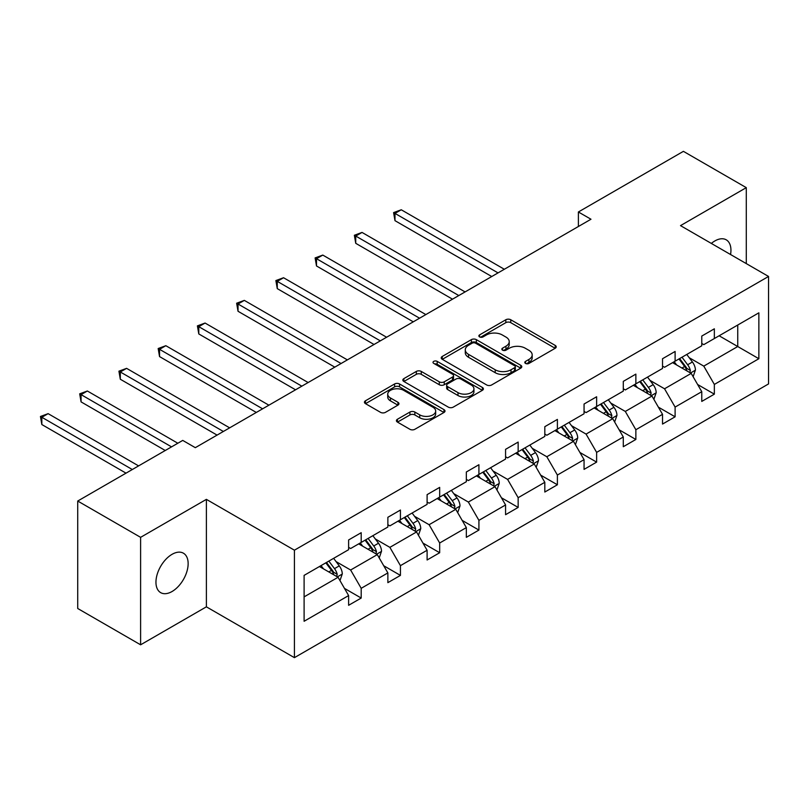 <?xml version="1.0" encoding="UTF-8"?>
<svg xmlns="http://www.w3.org/2000/svg" width="809" height="809" viewBox="0 0 809 809"><rect width="100%" height="100%" fill="white"/><g stroke="black" fill="none" stroke-linecap="round" stroke-linejoin="round"><path stroke-width="1.21" d="M525.516 363.413A2.447 1.416 0 0 0 528.975 363.413L555.207 348.264A3.489 2.012 0 0 0 556.228 346.839A3.489 2.012 0 0 0 555.207 345.413L510.762 319.757A3.489 2.012 0 0 0 505.827 319.757L479.595 334.896A2.447 1.416 0 0 0 478.877 335.897A2.447 1.416 0 0 0 479.595 336.898A2.447 1.416 0 0 0 483.054 336.898L486.452 334.936A11.174 6.452 0 0 1 502.247 334.936L505.949 337.07A11.174 6.452 0 0 1 509.225 341.631A11.174 6.452 0 0 1 505.949 346.191L502.561 348.153A2.447 1.416 0 0 0 501.843 349.154A2.447 1.416 0 0 0 502.561 350.155A2.447 1.416 0 0 0 506.009 350.155L509.407 348.194A11.174 6.452 0 0 1 525.213 348.194L528.914 350.327A11.174 6.452 0 0 1 532.191 354.888A11.174 6.452 0 0 1 528.914 359.449L525.516 361.411A2.447 1.416 0 0 0 524.798 362.412A2.447 1.416 0 0 0 525.516 363.413L525.516 361.411M172.054 591.51A22.763 13.146 120 0 0 186.919 571.447A22.763 13.146 120 0 0 183.431 553.204A22.763 13.146 120 0 0 172.054 554.327A22.763 13.146 120 0 0 157.179 574.39A22.763 13.146 120 0 0 160.667 592.633A22.763 13.146 120 0 0 172.054 591.51M730.557 254.522A22.763 13.146 120 0 0 726.229 239.818A22.763 13.146 120 0 0 714.853 240.951A22.763 13.146 120 0 0 711.333 243.418M397.441 419.244A3.489 2.012 0 0 0 396.42 420.67A3.489 2.012 0 0 0 397.441 422.096L409.91 429.296A3.489 2.012 0 0 0 414.845 429.296L443.979 412.479A3.489 2.012 0 0 0 445.001 411.053A3.489 2.012 0 0 0 443.979 409.627L399.545 383.972A3.489 2.012 0 0 0 394.6 383.972L365.466 400.789A3.489 2.012 0 0 0 364.444 402.215A3.489 2.012 0 0 0 365.466 403.64L380.533 412.337A3.489 2.012 0 0 0 385.468 412.337L397.937 405.137A3.489 2.012 0 0 0 398.958 403.711A3.489 2.012 0 0 0 397.937 402.285L390.464 397.977A9.344 5.39 0 0 1 387.733 394.165A9.344 5.39 0 0 1 393.498 389.18A9.344 5.39 0 0 1 403.681 390.353L432.936 407.24A9.344 5.39 0 0 1 435.667 411.053A9.344 5.39 0 0 1 429.903 416.038A9.344 5.39 0 0 1 419.729 414.865L414.845 412.054A3.489 2.012 0 0 0 409.91 412.054L397.441 419.244L397.441 422.096M206.386 499.365L140.604 537.338L77.725 501.034L77.725 608.499L140.604 644.803L206.386 606.831L294.415 657.656L294.415 550.191L206.386 499.365L206.386 606.831M746.292 263.603L746.292 187.648L680.511 225.63L768.55 276.456L294.415 550.191M746.292 187.648L683.403 151.344L578.395 211.978L578.395 226.5M77.725 501.034L182.743 440.409L195.313 447.67L590.974 219.239L578.395 211.978M486.694 384.963A3.489 2.012 0 0 0 491.629 384.963L520.763 368.146A3.489 2.012 0 0 0 521.785 366.72A3.489 2.012 0 0 0 520.763 365.294L476.329 339.638A3.489 2.012 0 0 0 471.384 339.638L442.25 356.456A3.489 2.012 0 0 0 441.229 357.881A3.489 2.012 0 0 0 442.25 359.307L486.694 384.963M434.716 363.939A2.447 1.416 0 0 1 437.194 364.283L437.194 361.38L482.376 387.46A3.489 2.012 0 0 1 483.398 388.886A3.489 2.012 0 0 1 482.376 390.312L453.242 407.129A3.489 2.012 0 0 1 448.307 407.129L403.863 381.474L403.863 378.622A3.489 2.012 0 0 0 402.842 380.048A3.489 2.012 0 0 0 403.863 381.474M403.863 378.622L416.332 371.422A3.489 2.012 0 0 1 421.267 371.422L439.287 381.828A3.489 2.012 0 0 0 444.232 381.828L452.504 377.055A3.489 2.012 0 0 0 453.525 375.629A3.489 2.012 0 0 0 452.504 374.203L433.735 363.372A2.447 1.416 0 0 1 433.017 362.371A2.447 1.416 0 0 1 434.524 361.067A2.447 1.416 0 0 1 437.194 361.38M140.604 537.338L140.604 644.803M304.103 575.381L348.618 549.685L348.618 539.957L361.198 532.696L361.198 542.424L387.865 527.023L387.865 517.295L400.435 510.034L400.435 519.762L427.101 504.371L427.101 494.643L439.671 487.382L439.671 497.11L466.338 481.719L466.338 471.991L478.918 464.73L478.918 474.458L505.574 459.067L505.574 449.339L518.154 442.078L518.154 451.806L544.811 436.415L544.811 426.677L557.391 419.416L557.391 429.154L584.058 413.753L584.058 404.025L596.627 396.764L596.627 406.492L623.294 391.101L623.294 381.373L635.864 374.112L635.864 383.84L662.531 368.449L662.531 358.721L675.111 351.46L675.111 361.188L701.767 345.797L701.767 336.069L714.347 328.808L714.347 338.536L758.862 312.83L758.862 358.721L714.347 384.427L714.347 394.155L701.767 401.416L701.767 391.687L675.111 407.079L675.111 416.807L662.531 424.068L662.531 414.339L635.864 429.731L635.864 439.459L623.294 446.72L623.294 436.991L596.627 452.383L596.627 462.121L584.058 469.382L584.058 459.643L557.391 475.045L557.391 484.773L544.811 492.034L544.811 482.306L518.154 497.697L518.154 507.425L505.574 514.686L505.574 504.958L478.918 520.349L478.918 530.077L466.338 537.338L466.338 527.61L439.671 543.001L439.671 552.729L427.101 559.99L427.101 550.262L400.435 565.653L400.435 575.391L387.865 582.652L387.865 572.914L361.198 588.315L361.198 598.043L348.618 605.304L348.618 595.576L304.103 621.272L304.103 575.381M294.415 657.656L768.55 383.921L768.55 276.456M358.68 543.87L377.297 554.62L350.631 570.011L336.079 561.608M350.631 570.011L361.198 588.315M377.297 554.62L387.865 572.914M348.618 547.359L350.631 548.522L361.198 542.424M397.927 521.218L416.534 531.968L389.877 547.359L375.315 538.956M389.877 547.359L400.435 565.653M416.534 531.968L427.101 550.262M387.865 524.707L389.877 525.87L400.435 519.762M437.163 498.566L455.77 509.316L429.114 524.707L414.552 516.304M429.114 524.707L439.671 543.001M455.77 509.316L466.338 527.61M427.101 502.055L429.114 503.208L439.671 497.11M476.4 475.914L495.017 486.654L468.35 502.055L453.788 493.642M468.35 502.055L478.918 520.349M495.017 486.654L505.574 504.958M466.338 479.393L468.35 480.556L478.918 474.458M515.636 453.252L534.253 464.002L507.587 479.393L493.035 470.99M507.587 479.393L518.154 497.697M534.253 464.002L544.811 482.306M505.574 456.741L507.587 457.904L518.154 451.806M554.873 430.6L573.49 441.35L546.823 456.741L532.271 448.338M546.823 456.741L557.391 475.045M573.49 441.35L584.058 459.643M544.811 434.089L546.823 435.252L557.391 429.154M594.119 407.948L612.726 418.698L586.07 434.089L571.508 425.686M586.07 434.089L596.627 452.383M612.726 418.698L623.294 436.991M584.058 411.437L586.07 412.6L596.627 406.492M633.356 385.296L651.963 396.046L625.306 411.437L610.744 403.034M625.306 411.437L635.864 429.731M651.963 396.046L662.531 414.339M623.294 388.775L625.306 389.938L635.864 383.84M672.592 362.644L691.21 373.384L664.543 388.785L649.981 380.372M664.543 388.785L675.111 407.079M691.21 373.384L701.767 391.687M662.531 366.123L664.543 367.286L675.111 361.188M719.12 335.775L737.737 346.525L703.779 366.123L689.228 357.72M703.779 366.123L714.347 384.427M758.862 358.721L737.737 346.525L737.737 325.026L758.862 312.83M701.767 343.471L703.779 344.634L714.347 338.536M304.103 596.88L338.061 577.272L319.444 566.533M338.061 577.272L348.618 595.576M697.621 384.497L714.347 394.155M658.384 407.149L675.111 416.807M619.138 429.801L635.864 439.459M579.901 452.464L596.627 462.121M540.665 475.116L557.391 484.773M501.428 497.768L518.154 507.425M462.192 520.42L478.918 530.077M422.945 543.072L439.671 552.729M383.709 565.734L400.435 575.391M344.472 588.386L361.198 598.043M526.497 363.757L528.914 362.361A11.174 6.452 0 0 0 532.191 357.8L532.191 354.888M509.225 341.631L509.225 344.543A11.174 6.452 0 0 1 505.949 349.104L503.532 350.499M555.156 348.295L510.762 322.66A3.489 2.012 0 0 0 505.827 322.66L480.576 337.242M520.723 368.176L476.329 342.541A3.489 2.012 0 0 0 471.384 342.541L442.301 359.338M514.595 367.721A2.447 1.416 0 0 0 515.313 366.72A2.447 1.416 0 0 0 514.595 365.729L475.581 343.198A2.447 1.416 0 0 0 472.132 343.198L468.553 345.271A11.174 6.452 0 0 0 465.276 349.832A11.174 6.452 0 0 0 468.553 354.393L495.209 369.784A11.174 6.452 0 0 0 511.015 369.784L514.595 367.721L514.595 370.623A2.447 1.416 0 0 0 515.313 369.622L515.313 366.72M465.276 349.832L465.276 352.734A11.174 6.452 0 0 0 468.553 357.295L468.553 354.393M514.595 370.623L511.015 372.696A11.174 6.452 0 0 1 495.209 372.696L468.553 357.295M403.913 381.504L416.332 374.334L416.332 371.422M453.525 375.629L453.525 378.531A3.489 2.012 0 0 1 452.504 379.957L444.232 384.74A3.489 2.012 0 0 1 439.287 384.74L421.267 374.334A3.489 2.012 0 0 0 416.332 374.334M437.194 364.283L482.326 390.342M457.995 392.628A9.344 5.39 0 0 0 468.168 393.801A9.344 5.39 0 0 0 473.943 388.816A9.344 5.39 0 0 0 471.202 385.003L460.897 379.057A3.489 2.012 0 0 0 455.952 379.057L447.69 383.83A3.489 2.012 0 0 0 446.659 385.256A3.489 2.012 0 0 0 447.69 386.682L457.995 392.628L457.995 395.53A9.344 5.39 0 0 0 468.168 396.703A9.344 5.39 0 0 0 473.943 391.718L473.943 388.816M446.659 385.256L446.659 388.158A3.489 2.012 0 0 0 447.69 389.584L447.69 386.682M457.995 395.53L447.69 389.584M435.667 411.053L435.667 413.955A9.344 5.39 0 0 1 429.903 418.941A9.344 5.39 0 0 1 419.729 417.768L414.845 414.956A3.489 2.012 0 0 0 409.91 414.956L397.492 422.126M387.733 394.165L387.733 397.067A9.344 5.39 0 0 0 390.464 400.88L390.464 397.977M397.886 405.167L390.464 400.88M443.939 412.509L399.545 386.874A3.489 2.012 0 0 0 394.6 386.874L365.516 403.671M693.121 376.701L695.427 370.016A9.425 5.441 -120 0 0 692.423 361.987L686.77 354.453M676.648 364.98L674.2 361.714M504.32 269.266L401.264 209.774L394.984 213.404L394.984 220.665L491.741 276.526M689.814 372.585L690.34 370.421A9.425 5.441 -120 0 0 687.64 364.748L681.997 357.214M679.631 358.579L685.85 366.871A4.803 2.771 60 0 1 686.72 368.328L690.34 370.421M678.973 358.953L684.626 366.497A9.425 5.441 60 0 1 686.972 370.947M394.984 220.665L393.599 212.605L498.031 272.896M393.599 212.605L401.264 209.774M653.874 399.353L656.19 392.668A9.425 5.441 -120 0 0 653.187 384.649L647.534 377.105M637.411 387.632L634.964 384.366M465.084 291.918L362.027 232.426L355.738 236.056L355.738 243.317L452.504 299.178M650.578 395.237L651.103 393.073A9.425 5.441 -120 0 0 648.403 387.4L642.761 379.866M640.394 381.231L646.613 389.523A4.803 2.771 60 0 1 647.483 390.98L651.103 393.073M639.737 381.605L645.39 389.149A9.425 5.441 60 0 1 647.736 393.599M355.738 243.317L354.362 235.257L458.794 295.548M354.362 235.257L362.027 232.426M614.638 422.005L616.954 415.33A9.425 5.441 -120 0 0 613.94 407.301L608.297 399.757M598.164 410.294L595.717 407.018M425.837 314.57L322.791 255.078L316.501 258.708L316.501 265.969L413.268 321.83M611.341 417.889L611.867 415.725A9.425 5.441 -120 0 0 609.167 410.062L603.514 402.518M601.158 403.883L607.367 412.175A4.803 2.771 60 0 1 608.247 413.642L611.867 415.725M600.5 404.257L606.143 411.801A9.425 5.441 60 0 1 608.499 416.251M316.501 265.969L315.116 257.909L419.558 318.2M315.116 257.909L322.791 255.078M575.401 444.657L577.717 437.982A9.425 5.441 -120 0 0 574.703 429.953L569.061 422.419M558.928 432.946L556.481 429.68M386.601 337.232L283.554 277.73L277.265 281.36L277.265 288.621L374.031 344.492M572.094 440.541L572.62 438.377A9.425 5.441 -120 0 0 569.93 432.714L564.278 425.17M561.921 426.535L568.13 434.837A4.803 2.771 60 0 1 569.01 436.294L572.62 438.377M561.264 426.919L566.907 434.453A9.425 5.441 60 0 1 569.253 438.903M277.265 288.621L275.879 280.561L380.311 340.862M275.879 280.561L283.554 277.73M536.165 467.319L538.481 460.634A9.425 5.441 -120 0 0 535.467 452.605L529.824 445.071M519.691 455.598L517.244 452.332M347.364 359.884L244.318 300.382L238.028 304.012L238.028 311.273L334.784 367.144M532.858 463.203L533.384 461.039A9.425 5.441 -120 0 0 530.684 455.366L525.041 447.832M522.685 449.187L528.894 457.489A4.803 2.771 60 0 1 529.764 458.946L533.384 461.039M522.027 449.571L527.67 457.105A9.425 5.441 60 0 1 530.016 461.565M238.028 311.273L236.643 303.213L341.074 363.514M236.643 303.213L244.318 300.382M496.928 489.971L499.234 483.286A9.425 5.441 -120 0 0 496.23 475.257L490.578 467.723M480.455 478.25L478.008 474.984M308.128 382.536L205.071 323.044L198.792 326.674L198.792 333.935L295.548 389.796M493.621 485.855L494.147 483.691A9.425 5.441 -120 0 0 491.447 478.018L485.804 470.484M483.438 471.849L489.657 480.142A4.803 2.771 60 0 1 490.527 481.598L494.147 483.691M482.781 472.223L488.434 479.767A9.425 5.441 60 0 1 490.78 484.217M198.792 333.935L197.406 325.875L301.838 386.166M197.406 325.875L205.071 323.044M457.682 512.623L459.997 505.938A9.425 5.441 -120 0 0 456.994 497.919L451.341 490.375M441.218 500.902L438.771 497.636M268.891 405.188L165.835 345.696L159.545 349.326L159.545 356.587L256.311 412.448M454.385 508.507L454.911 506.343A9.425 5.441 -120 0 0 452.211 500.67L446.568 493.136M444.202 494.501L450.421 502.793A4.803 2.771 60 0 1 451.291 504.25L454.911 506.343M443.544 494.875L449.197 502.419A9.425 5.441 60 0 1 451.543 506.869M159.545 356.587L158.17 348.527L262.601 408.818M158.17 348.527L165.835 345.696M418.445 535.275L420.761 528.601A9.425 5.441 -120 0 0 417.747 520.571L412.105 513.027M401.982 523.565L399.525 520.288M229.645 427.84L126.598 368.348L120.308 371.978L120.308 379.239L217.075 435.1M415.148 531.159L415.674 528.995A9.425 5.441 -120 0 0 412.974 523.332L407.321 515.788M404.965 517.153L411.184 525.446A4.803 2.771 60 0 1 412.054 526.912L415.674 528.995M404.308 517.538L409.951 525.071A9.425 5.441 60 0 1 412.307 529.521M120.308 379.239L118.923 371.179L223.365 431.47M118.923 371.179L126.598 368.348M379.209 557.927L381.524 551.253A9.425 5.441 -120 0 0 378.511 543.223L372.868 535.689M362.735 546.217L360.288 542.95M177.838 443.241L87.362 391L81.072 394.63L81.072 401.891L165.258 450.502M375.902 553.821L376.438 551.657A9.425 5.441 -120 0 0 373.738 545.984L368.085 538.44M365.729 539.805L371.938 548.108A4.803 2.771 60 0 1 372.818 549.564L376.438 551.657M365.071 540.19L370.714 547.723A9.425 5.441 60 0 1 373.06 552.173M81.072 401.891L79.686 393.831L171.548 446.871M79.686 393.831L87.362 391M339.972 580.589L342.288 573.905A9.425 5.441 -120 0 0 339.274 565.875L333.632 558.341M323.499 568.869L321.052 565.602M138.592 465.893L48.125 413.652L41.835 417.282L41.835 424.543L126.022 473.154M336.665 576.473L337.191 574.309A9.425 5.441 -120 0 0 334.491 568.636L328.848 561.102M326.492 562.457L332.701 570.76A4.803 2.771 60 0 1 333.571 572.216L337.191 574.309M325.835 562.842L331.478 570.375A9.425 5.441 60 0 1 333.824 574.835M41.835 424.543L40.45 416.483L132.312 469.523M40.45 416.483L48.125 413.652M528.914 362.361L528.914 359.449M502.561 350.155L502.561 348.153M505.949 349.104L505.949 346.191M479.595 336.898L479.595 334.896M505.827 322.66L505.827 319.757M510.762 322.66L510.762 319.757M555.207 348.264L555.207 345.413M442.25 359.307L442.25 356.456M471.384 342.541L471.384 339.638M476.329 342.541L476.329 339.638M520.763 368.146L520.763 365.294M495.209 372.696L495.209 369.784M511.015 372.696L511.015 369.784M421.267 374.334L421.267 371.422M439.287 384.74L439.287 381.828M444.232 384.74L444.232 381.828M452.504 379.957L452.504 377.055M482.376 390.312L482.376 387.46M409.91 414.956L409.91 412.054M414.845 414.956L414.845 412.054M419.729 417.768L419.729 414.865M397.937 405.137L397.937 402.285M365.466 403.64L365.466 400.789M394.6 386.874L394.6 383.972M399.545 386.874L399.545 383.972M443.979 412.479L443.979 409.627M690.522 373L695.366 370.198M687.64 364.748L692.423 361.987M681.947 368.044L684.626 366.497M651.285 395.652L656.129 392.85M648.403 387.4L653.187 384.649M642.7 390.696L645.39 389.149M612.049 418.304L616.893 415.513M609.167 410.062L613.94 407.301M603.463 413.348L606.143 411.801M572.812 440.956L577.656 438.165M569.93 432.714L574.703 429.953M564.227 436L566.907 434.453M533.576 463.608L538.41 460.817M530.684 455.366L535.467 452.605M524.99 458.652L527.67 457.105M494.329 486.27L499.173 483.469M491.447 478.018L496.23 475.257M485.754 481.315L488.434 479.767M455.093 508.922L459.937 506.121M452.211 500.67L456.994 497.919M446.517 503.967L449.197 502.419M415.856 531.574L420.7 528.783M412.974 523.332L417.747 520.571M407.271 526.619L409.951 525.071M376.62 554.226L381.464 551.435M373.738 545.984L378.511 543.223M368.034 549.271L370.714 547.723M337.383 576.878L342.217 574.087M334.491 568.636L339.274 565.875M328.798 571.923L331.478 570.375"/></g></svg>
